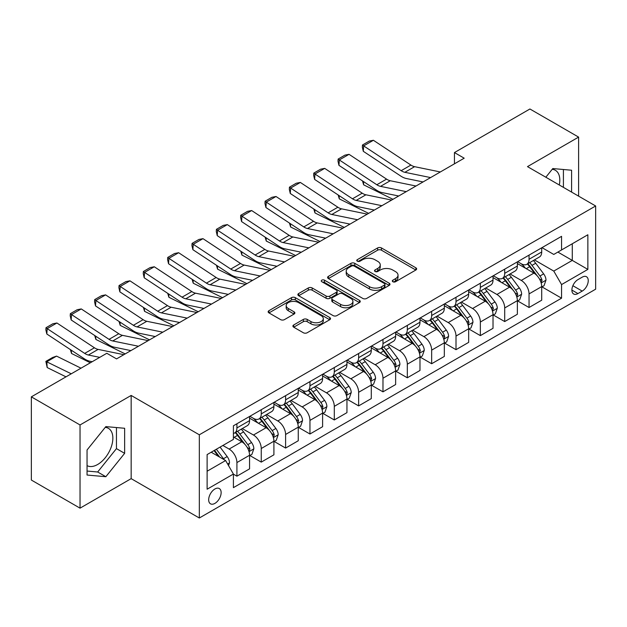 <?xml version="1.0" encoding="UTF-8"?>
<svg xmlns="http://www.w3.org/2000/svg" width="627" height="627" viewBox="0 0 627 627"><rect width="100%" height="100%" fill="white"/><g stroke="black" fill="none" stroke-linecap="round" stroke-linejoin="round"><path stroke-width="0.94" d="M392.87 281.742A1.889 1.089 0 0 0 395.543 281.742L415.858 270.01A2.704 1.56 0 0 0 416.649 268.912A2.704 1.56 0 0 0 415.858 267.807L381.443 247.939A2.704 1.56 0 0 0 377.626 247.939L357.312 259.664A1.889 1.089 0 0 0 356.755 260.44A1.889 1.089 0 0 0 357.312 261.208A1.889 1.089 0 0 0 359.984 261.208L362.618 259.696A8.653 4.992 0 0 1 374.852 259.696L377.72 261.349A8.653 4.992 0 0 1 380.252 264.884A8.653 4.992 0 0 1 377.72 268.411L375.087 269.931A1.889 1.089 0 0 0 374.538 270.699A1.889 1.089 0 0 0 375.087 271.475A1.889 1.089 0 0 0 377.767 271.475L380.393 269.955A8.653 4.992 0 0 1 392.627 269.955L395.496 271.616A8.653 4.992 0 0 1 398.027 275.143A8.653 4.992 0 0 1 395.496 278.678L392.87 280.191A1.889 1.089 0 0 0 392.314 280.967A1.889 1.089 0 0 0 392.87 281.742L392.87 280.191M87.051 465.618A21.483 12.407 120 0 0 97.663 464.482A21.483 12.407 120 0 0 111.7 445.546A21.483 12.407 120 0 0 108.408 428.335A21.483 12.407 120 0 0 105.234 427.363M214.904 503.387A8.817 5.087 120 0 0 220.665 495.62A8.817 5.087 120 0 0 219.309 488.558A8.817 5.087 120 0 0 214.904 488.989A8.817 5.087 120 0 0 209.152 496.756A8.817 5.087 120 0 0 210.5 503.818A8.817 5.087 120 0 0 214.904 503.387M552.199 169.314A21.483 12.407 -60 0 1 555.365 170.285A21.483 12.407 -60 0 1 559.292 184.989M293.702 324.974A2.704 1.56 0 0 0 292.911 326.079A2.704 1.56 0 0 0 293.702 327.184L303.358 332.757A2.704 1.56 0 0 0 307.175 332.757L329.739 319.731A2.704 1.56 0 0 0 330.531 318.634A2.704 1.56 0 0 0 329.739 317.528L295.325 297.66A2.704 1.56 0 0 0 291.5 297.66L268.944 310.686A2.704 1.56 0 0 0 268.152 311.784A2.704 1.56 0 0 0 268.944 312.889L280.606 319.621A2.704 1.56 0 0 0 284.431 319.621L294.087 314.049A2.704 1.56 0 0 0 294.878 312.944A2.704 1.56 0 0 0 294.087 311.838L288.302 308.508A7.234 4.177 0 0 1 286.186 305.553A7.234 4.177 0 0 1 290.646 301.697A7.234 4.177 0 0 1 298.53 302.598L321.181 315.679A7.234 4.177 0 0 1 323.297 318.634A7.234 4.177 0 0 1 318.837 322.49A7.234 4.177 0 0 1 310.953 321.58L307.175 319.402A2.704 1.56 0 0 0 303.358 319.402L293.702 324.974L293.702 327.184M131.161 395.441L80.037 424.957L31.35 396.844L31.35 480.055L80.037 508.16L131.161 478.644L199.323 518.004L199.323 434.793L131.161 395.441L131.161 478.644M578.611 196.141L578.611 137.109L527.487 166.625L595.65 205.977L199.323 434.793M578.611 137.109L529.917 108.996L454.45 152.573L454.45 163.812M31.35 396.844L106.817 353.275L116.551 358.895L464.192 158.192L454.45 152.573M362.806 298.436A2.704 1.56 0 0 0 366.63 298.436L389.187 285.41A2.704 1.56 0 0 0 389.978 284.305A2.704 1.56 0 0 0 389.187 283.2L354.78 263.332A2.704 1.56 0 0 0 350.955 263.332L328.399 276.358A2.704 1.56 0 0 0 327.607 277.463A2.704 1.56 0 0 0 328.399 278.568L362.806 298.436M322.56 282.15A1.889 1.089 0 0 1 324.48 282.416L324.48 280.167L359.459 300.364A2.704 1.56 0 0 1 360.251 301.469A2.704 1.56 0 0 1 359.459 302.575L336.903 315.593A2.704 1.56 0 0 1 333.078 315.593L298.671 295.732L298.671 293.522A2.704 1.56 0 0 0 297.88 294.627A2.704 1.56 0 0 0 298.671 295.732M298.671 293.522L308.327 287.95A2.704 1.56 0 0 1 312.152 287.95L326.103 296.007A2.704 1.56 0 0 0 329.927 296.007L336.331 292.307A2.704 1.56 0 0 0 337.122 291.202A2.704 1.56 0 0 0 336.331 290.097L321.8 281.711A1.889 1.089 0 0 1 321.251 280.943A1.889 1.089 0 0 1 322.419 279.932A1.889 1.089 0 0 1 324.48 280.167M582.209 277.158L577.929 279.626A8.535 4.93 120 0 0 572.349 287.15A8.535 4.93 120 0 0 573.658 293.992A8.535 4.93 120 0 0 577.929 293.569L582.209 291.1A8.535 4.93 120 0 0 587.789 283.576A8.535 4.93 120 0 0 586.48 276.734A8.535 4.93 120 0 0 582.209 277.158M199.323 518.004L595.65 289.188L595.65 205.977M541.994 247.641L553.774 254.444L561.565 249.946L561.565 236.34L233.409 425.796L233.409 439.402L207.114 454.583L207.114 489.217L233.409 474.036L233.409 487.641L561.565 298.178L561.565 284.572L553.774 271.083L534.416 259.899M561.565 249.946L587.86 234.764L587.86 269.398L561.565 284.572M80.037 424.957L80.037 508.16M557.865 252.078L572.279 260.401L572.279 243.762L587.86 234.764M553.774 271.083L572.279 260.401L587.86 269.398M207.114 471.222L225.618 460.547L211.205 452.224M233.409 474.153L236.912 476.175L236.912 462.569A11.02 6.364 -120 0 0 229.121 449.073L222.891 445.476M236.912 476.175L249.57 468.863L249.57 455.257A11.02 6.364 -120 0 0 241.779 441.769L233.409 436.933M249.867 455.539L261.255 462.115L261.255 448.517A11.02 6.364 -120 0 0 253.465 435.02L242.281 428.562M261.255 462.115L273.913 454.81L273.913 441.204A11.02 6.364 -120 0 0 266.122 427.708L249.57 418.154M274.211 441.486L285.598 448.062L285.598 434.456A11.02 6.364 -120 0 0 277.808 420.968L266.624 414.51M285.598 448.062L298.264 440.757L298.264 427.152A11.02 6.364 -120 0 0 290.473 413.655L273.913 404.101M298.554 427.434L309.95 434.009L309.95 420.403A11.02 6.364 -120 0 0 302.159 406.907L290.967 400.449M309.95 434.009L322.607 426.697L322.607 413.091A11.02 6.364 -120 0 0 314.817 399.603L298.264 390.041M322.897 413.373L334.293 419.957L334.293 406.351A11.02 6.364 -120 0 0 326.502 392.855L315.318 386.397M334.293 419.957L346.95 412.644L346.95 399.038A11.02 6.364 -120 0 0 339.16 385.542L322.607 375.988M347.24 399.321L358.636 405.896L358.636 392.29A11.02 6.364 -120 0 0 350.846 378.802L339.662 372.344M358.636 405.896L371.294 398.592L371.294 384.986A11.02 6.364 -120 0 0 363.503 371.49L346.95 361.936M371.584 385.268L382.979 391.844L382.979 378.238A11.02 6.364 -120 0 0 375.189 364.742L364.005 358.283M382.979 391.844L395.637 384.531L395.637 370.925A11.02 6.364 -120 0 0 387.847 357.437L371.294 347.875M395.927 371.208L407.323 377.791L407.323 364.185A11.02 6.364 -120 0 0 399.532 350.689L388.348 344.231M407.323 377.791L419.98 370.479L419.98 356.873A11.02 6.364 -120 0 0 412.19 343.384L395.637 333.823M420.27 357.155L431.666 363.731L431.666 350.125A11.02 6.364 -120 0 0 423.876 336.636L412.691 330.178M431.666 363.731L444.324 356.426L444.324 342.82A11.02 6.364 -120 0 0 436.533 329.324L419.98 319.77M444.621 343.102L456.009 349.678L456.009 336.072A11.02 6.364 -120 0 0 448.219 322.576L437.035 316.126M456.009 349.678L468.667 342.373L468.667 328.767A11.02 6.364 -120 0 0 460.876 315.271L444.324 305.717M468.965 329.042L480.353 335.625L480.353 322.019A11.02 6.364 -120 0 0 472.562 308.523L461.378 302.065M480.353 335.625L493.018 328.313L493.018 314.707A11.02 6.364 -120 0 0 485.227 301.219L468.667 291.657M493.308 314.989L504.704 321.565L504.704 307.959A11.02 6.364 -120 0 0 496.913 294.471L485.721 288.012M504.704 321.565L517.361 314.26L517.361 300.654A11.02 6.364 -120 0 0 509.571 287.158L493.018 277.604M517.651 300.936L529.047 307.512L529.047 293.906A11.02 6.364 -120 0 0 521.256 280.418L510.072 273.96M529.047 307.512L541.704 300.208L541.704 286.602A11.02 6.364 -120 0 0 533.914 273.106L517.361 263.552M517.651 261.694L521.256 263.771A11.02 6.364 -120 0 0 526.766 264.32A11.02 6.364 -120 0 0 529.047 259.272L529.047 255.118M493.308 275.747L496.913 277.832A11.02 6.364 -120 0 0 502.415 278.372A11.02 6.364 -120 0 0 504.704 273.333L504.704 269.171M468.965 289.799L472.562 291.884A11.02 6.364 -120 0 0 478.072 292.425A11.02 6.364 -120 0 0 480.353 287.385L480.353 283.224M444.621 303.86L448.219 305.937A11.02 6.364 -120 0 0 453.729 306.485A11.02 6.364 -120 0 0 456.009 301.438L456.009 297.276M420.27 317.913L423.876 319.989A11.02 6.364 -120 0 0 429.385 320.538A11.02 6.364 -120 0 0 431.666 315.499L431.666 311.337M395.927 331.965L399.532 334.05A11.02 6.364 -120 0 0 405.042 334.591A11.02 6.364 -120 0 0 407.323 329.551L407.323 325.389M371.584 346.026L375.189 348.103A11.02 6.364 -120 0 0 380.699 348.651A11.02 6.364 -120 0 0 382.979 343.604L382.979 339.442M347.24 360.078L350.846 362.155A11.02 6.364 -120 0 0 356.355 362.704A11.02 6.364 -120 0 0 358.636 357.664L358.636 353.503M322.897 374.131L326.502 376.216A11.02 6.364 -120 0 0 332.012 376.756A11.02 6.364 -120 0 0 334.293 371.717L334.293 367.555M298.554 388.191L302.159 390.268A11.02 6.364 -120 0 0 307.661 390.817A11.02 6.364 -120 0 0 309.95 385.77L309.95 381.608M274.211 402.244L277.808 404.321A11.02 6.364 -120 0 0 283.318 404.87A11.02 6.364 -120 0 0 285.598 399.822L285.598 395.668M249.867 416.297L253.465 418.381A11.02 6.364 -120 0 0 258.975 418.922A11.02 6.364 -120 0 0 261.255 413.883L261.255 409.721M541.994 286.884L561.565 298.178M526.766 264.32L539.424 257.007A11.02 6.364 -120 0 0 541.704 251.968L541.704 247.806M502.415 278.372L515.081 271.068A11.02 6.364 -120 0 0 517.361 266.02L517.361 261.859M478.072 292.425L490.729 285.12A11.02 6.364 -120 0 0 493.018 280.073L493.018 275.919M453.729 306.485L466.386 299.173A11.02 6.364 -120 0 0 468.667 294.134L468.667 289.972M429.385 320.538L442.043 313.234A11.02 6.364 -120 0 0 444.324 308.186L444.324 304.024M405.042 334.591L417.7 327.286A11.02 6.364 -120 0 0 419.98 322.239L419.98 318.085M380.699 348.651L393.356 341.339A11.02 6.364 -120 0 0 395.637 336.299L395.637 332.138M356.355 362.704L369.013 355.399A11.02 6.364 -120 0 0 371.294 350.352L371.294 346.19M332.012 376.756L344.67 369.452A11.02 6.364 -120 0 0 346.95 364.405L346.95 360.243M307.661 390.817L320.326 383.505A11.02 6.364 -120 0 0 322.607 378.465L322.607 374.303M283.318 404.87L295.975 397.557A11.02 6.364 -120 0 0 298.264 392.518L298.264 388.356M258.975 418.922L271.632 411.618A11.02 6.364 -120 0 0 273.913 406.57L273.913 402.409M233.409 433.422A11.02 6.364 -120 0 0 234.631 432.983L247.289 425.67A11.02 6.364 -120 0 0 249.57 420.631L249.57 416.469M234.631 432.983A11.02 6.364 -120 0 0 236.912 427.935L236.912 423.774M225.618 460.547L233.409 474.036M571.597 192.089L571.597 170.23L552.802 168.553L545.835 177.222M87.051 475.039L105.845 476.716L124.64 453.337L124.64 428.28L105.845 426.603L87.051 449.982L87.051 475.039M563.414 187.371L563.414 169.502M87.051 471.049L97.663 471.998L116.457 448.618L116.457 427.551M116.457 448.618L124.64 453.337M97.663 471.998L105.845 476.716M393.623 282.009L395.496 280.927A8.653 4.992 0 0 0 398.027 277.393L398.027 275.143M380.252 264.884L380.252 267.133A8.653 4.992 0 0 1 377.72 270.66L375.847 271.742M415.819 270.033L381.443 250.189A2.704 1.56 0 0 0 377.626 250.189L358.072 261.475M389.155 285.434L354.78 265.582A2.704 1.56 0 0 0 350.955 265.582L328.43 278.584M384.406 285.081A1.889 1.089 0 0 0 384.962 284.305A1.889 1.089 0 0 0 384.406 283.529L354.208 266.099A1.889 1.089 0 0 0 351.528 266.099L348.761 267.698A8.653 4.992 0 0 0 346.222 271.225A8.653 4.992 0 0 0 348.761 274.759L369.405 286.68A8.653 4.992 0 0 0 381.639 286.68L384.406 285.081L384.406 287.331A1.889 1.089 0 0 0 384.962 286.555L384.962 284.305M346.222 271.225L346.222 273.474A8.653 4.992 0 0 0 348.761 277.009L348.761 274.759M384.406 287.331L381.639 288.929A8.653 4.992 0 0 1 369.405 288.929L348.761 277.009M298.711 295.748L308.327 290.199L308.327 287.95M337.122 291.202L337.122 293.452A2.704 1.56 0 0 1 336.331 294.557L329.927 298.256A2.704 1.56 0 0 1 326.103 298.256L312.152 290.199A2.704 1.56 0 0 0 308.327 290.199M324.48 282.416L359.428 302.59M340.586 304.361A7.234 4.177 0 0 0 348.463 305.271A7.234 4.177 0 0 0 352.93 301.415A7.234 4.177 0 0 0 350.814 298.46L342.828 293.851A2.704 1.56 0 0 0 339.011 293.851L332.6 297.551A2.704 1.56 0 0 0 331.808 298.656A2.704 1.56 0 0 0 332.6 299.761L340.586 304.361L340.586 306.611A7.234 4.177 0 0 0 348.463 307.52A7.234 4.177 0 0 0 352.93 303.664L352.93 301.415M331.808 298.656L331.808 300.905A2.704 1.56 0 0 0 332.6 302.002L332.6 299.761M340.586 306.611L332.6 302.002M323.297 318.634L323.297 320.875A7.234 4.177 0 0 1 318.837 324.739A7.234 4.177 0 0 1 310.953 323.83L307.175 321.651A2.704 1.56 0 0 0 303.358 321.651L293.742 327.208M286.186 305.553L286.186 307.802A7.234 4.177 0 0 0 288.302 310.749L288.302 308.508M294.047 314.072L288.302 310.749M329.7 319.754L295.325 299.91A2.704 1.56 0 0 0 291.5 299.91L268.983 312.912M541.704 287.048L544.04 285.7L545.984 280.073A7.297 4.217 -120 0 0 543.656 273.866L535.701 263.238A21.067 12.164 -120 0 0 533.405 260.487M525.489 268.238A21.067 12.164 -120 0 0 521.17 263.724M396.962 195.64L398.239 196.267M363.456 181.548L363.652 184.832L362.477 180.897M392.972 199.308L363.652 184.832M541.038 282.581L542.049 280.387A7.297 4.217 -120 0 0 539.957 275.998L532.002 265.378A21.067 12.164 -120 0 0 529.697 262.619M527.738 263.755A17.493 10.095 60 0 1 530.614 267.016L537.347 276.005M527.362 263.975A21.067 12.164 60 0 1 529.666 266.726L534.956 273.787M430.6 177.582L404.854 172.307A13.77 7.947 60 0 1 401.17 170.685L363.652 145.895L363.299 151.303L400.818 176.093A20.66 11.929 -120 0 0 406.351 178.515L423.053 181.94M440.334 171.963L414.596 166.68A13.77 7.947 60 0 1 410.904 165.066L373.394 140.276L363.652 145.895L362.484 145.002L369.303 141.067L373.394 140.276M363.299 151.303L362.343 147.165L362.484 145.002M517.361 301.101L519.697 299.753L521.64 294.134A7.297 4.217 -120 0 0 519.313 287.918L511.358 277.291A21.067 12.164 -120 0 0 509.053 274.54M501.145 282.299A21.067 12.164 -120 0 0 496.827 277.785M372.618 209.692L373.896 210.327M339.113 195.6L339.309 198.884L338.133 194.95M368.629 213.36L339.309 198.884M516.695 296.634L517.706 294.447A7.297 4.217 -120 0 0 515.613 290.05L507.658 279.43A21.067 12.164 -120 0 0 505.354 276.679M503.395 277.808A17.493 10.095 60 0 1 506.263 281.076L513.004 290.066M503.019 278.027A21.067 12.164 60 0 1 505.315 280.778L510.605 287.84M493.018 315.162L495.354 313.806L497.297 308.186A7.297 4.217 -120 0 0 494.969 301.971L487.014 291.351A21.067 12.164 -120 0 0 484.71 288.592M476.802 296.352A21.067 12.164 -120 0 0 472.484 291.837M348.275 223.753L349.545 224.38M314.77 209.653L314.966 212.937L313.79 209.01M344.286 227.421L314.966 212.937M492.352 310.686L493.355 308.5A7.297 4.217 -120 0 0 491.27 304.111L483.315 293.483A21.067 12.164 -120 0 0 481.011 290.732M479.052 291.861A17.493 10.095 60 0 1 481.92 295.129L488.66 304.119M478.675 292.08A21.067 12.164 60 0 1 480.972 294.839L486.262 301.9M468.667 329.214L471.01 327.866L472.954 322.239A7.297 4.217 -120 0 0 470.626 316.024L462.671 305.404A21.067 12.164 -120 0 0 460.367 302.653M452.451 310.404A21.067 12.164 -120 0 0 448.14 305.89M323.932 237.805L325.201 238.432M290.419 223.706L290.622 226.998L289.447 223.063M319.942 241.473L290.622 226.998M468.008 324.747L469.012 322.552A7.297 4.217 -120 0 0 466.927 318.163L458.964 307.543A21.067 12.164 -120 0 0 456.668 304.785M454.708 305.921A17.493 10.095 60 0 1 457.577 309.182L464.309 318.171M454.332 306.141A21.067 12.164 60 0 1 456.628 308.892L461.919 315.953M406.257 191.643L380.511 186.36A13.77 7.947 60 0 1 376.819 184.746L339.309 159.948L338.956 165.356L376.474 190.146A20.66 11.929 -120 0 0 382.008 192.575L398.709 196M415.991 186.015L390.253 180.741A13.77 7.947 60 0 1 386.561 179.118L349.043 154.328L339.309 159.948L338.141 159.062L344.952 155.128L349.043 154.328M338.956 165.356L338 161.225L338.141 159.062M381.914 205.695L356.167 200.413A13.77 7.947 60 0 1 352.476 198.798L314.966 174.008L314.613 179.408L352.131 204.206A20.66 11.929 -120 0 0 357.664 206.628L374.358 210.053M391.648 200.076L365.909 194.793A13.77 7.947 60 0 1 362.218 193.179L324.7 168.381L314.966 174.008L313.798 173.115L320.609 169.18L324.7 168.381M314.613 179.408L313.657 175.278L313.798 173.115M357.57 219.748L331.824 214.473A13.77 7.947 60 0 1 328.133 212.851L290.622 188.061L290.27 193.469L327.78 218.259A20.66 11.929 -120 0 0 333.321 220.68L350.015 224.105M367.304 214.128L341.566 208.846A13.77 7.947 60 0 1 337.875 207.231L300.357 182.441L290.622 188.061L289.447 187.167L296.265 183.233L300.357 182.441M290.27 193.469L289.313 189.33L289.447 187.167M444.324 343.267L446.667 341.919L448.611 336.299A7.297 4.217 -120 0 0 446.283 330.084L438.32 319.457A21.067 12.164 -120 0 0 436.024 316.706M428.108 324.465A21.067 12.164 -120 0 0 423.797 319.95M299.588 251.858L300.858 252.493M266.075 237.766L266.279 241.05L265.103 237.116M295.599 255.526L266.279 241.05M443.657 338.799L444.512 337.882L444.668 336.605A7.297 4.217 -120 0 0 442.584 332.216L434.621 321.596A21.067 12.164 -120 0 0 432.324 318.845M430.365 319.974A17.493 10.095 60 0 1 433.233 323.242L439.966 332.232M429.989 320.193A21.067 12.164 60 0 1 432.285 322.944L437.575 330.006M333.219 233.808L307.481 228.526A13.77 7.947 60 0 1 303.789 226.911L266.279 202.113L265.926 207.521L303.437 232.311A20.66 11.929 -120 0 0 308.978 234.741L325.672 238.166M342.961 228.181L317.215 222.906A13.77 7.947 60 0 1 313.531 221.284L276.013 196.494L266.279 202.113L265.103 201.228L271.922 197.293L276.013 196.494M265.926 207.521L264.962 203.383L265.103 201.228M419.98 357.327L422.316 355.971L424.267 350.352A7.297 4.217 -120 0 0 421.94 344.137L413.977 333.517A21.067 12.164 -120 0 0 411.68 330.758M403.764 338.517A21.067 12.164 -120 0 0 399.454 334.003M275.237 265.919L276.515 266.546M241.732 251.819L241.928 255.103L240.752 251.176M271.256 269.586L241.928 255.103M419.314 352.852L420.325 350.665A7.297 4.217 -120 0 0 418.233 346.276L410.277 335.649A21.067 12.164 -120 0 0 407.981 332.898M406.022 334.026A17.493 10.095 60 0 1 408.89 337.295L415.623 346.284M405.645 334.246A21.067 12.164 60 0 1 407.942 336.997L413.232 344.058M395.637 371.38L397.973 370.032L399.924 364.405A7.297 4.217 -120 0 0 397.589 358.189L389.633 347.57A21.067 12.164 -120 0 0 387.337 344.819M379.421 352.57A21.067 12.164 -120 0 0 375.111 348.056M250.894 279.971L252.172 280.598M217.389 265.872L217.585 269.155L216.409 265.229M246.905 283.639L217.585 269.155M394.971 366.905L395.825 365.996L395.982 364.718A7.297 4.217 -120 0 0 393.889 360.329L385.934 349.709A21.067 12.164 -120 0 0 383.638 346.95M381.678 348.087A17.493 10.095 60 0 1 384.547 351.347L391.279 360.337M381.294 348.298A21.067 12.164 60 0 1 383.599 351.057L388.889 358.119M371.294 385.433L373.629 384.085L375.581 378.465A7.297 4.217 -120 0 0 373.245 372.25L365.29 361.622A21.067 12.164 -120 0 0 362.994 358.871M355.078 366.623A21.067 12.164 -120 0 0 350.767 362.108M226.551 294.024L227.828 294.659M193.045 279.932L193.241 283.216L192.066 279.281M222.561 297.692L193.241 283.216M370.628 380.965L371.639 378.771A7.297 4.217 -120 0 0 369.546 374.382L361.591 363.762A21.067 12.164 -120 0 0 359.295 361.011M357.327 362.14A17.493 10.095 60 0 1 360.204 365.4L366.936 374.39M356.951 362.359A21.067 12.164 60 0 1 359.255 365.11L364.546 372.172M346.95 399.485L349.286 398.137L351.23 392.518A7.297 4.217 -120 0 0 348.902 386.303L340.947 375.683A21.067 12.164 -120 0 0 338.651 372.924M330.735 380.683A21.067 12.164 -120 0 0 326.416 376.169M202.207 308.084L203.485 308.711M168.702 293.985L168.898 297.269L167.722 293.342M198.218 311.752L168.898 297.269M346.284 395.018L347.295 392.831A7.297 4.217 -120 0 0 345.203 388.442L337.248 377.815A21.067 12.164 -120 0 0 334.943 375.064M332.984 376.192A17.493 10.095 60 0 1 335.86 379.46L342.593 388.45M332.608 376.412A21.067 12.164 60 0 1 334.912 379.163L340.202 386.224M322.607 413.546L324.943 412.198L326.886 406.57A7.297 4.217 -120 0 0 324.559 400.355L316.604 389.735A21.067 12.164 -120 0 0 314.299 386.984M306.391 394.736A21.067 12.164 -120 0 0 302.073 390.221M177.864 322.137L179.134 322.764M144.359 308.037L144.555 311.321L143.379 307.395M173.875 325.805L144.555 311.321M321.941 409.07L322.952 406.884A7.297 4.217 -120 0 0 320.859 402.495L312.904 391.867A21.067 12.164 -120 0 0 310.6 389.116M308.641 390.253A17.493 10.095 60 0 1 311.509 393.513L318.25 402.503M308.265 390.464A21.067 12.164 60 0 1 310.561 393.223L315.851 400.285M308.876 247.861L283.138 242.578A13.77 7.947 60 0 1 279.446 240.964L241.928 216.174L241.583 221.574L279.093 246.364A20.66 11.929 -120 0 0 284.627 248.794L301.328 252.219M318.618 242.241L292.872 236.959A13.77 7.947 60 0 1 289.18 235.344L251.67 210.547L241.928 216.174L240.76 215.28L247.579 211.346L251.67 210.547M241.583 221.574L240.619 217.444L240.76 215.28M284.533 261.914L258.794 256.639A13.77 7.947 60 0 1 255.103 255.017L217.585 230.227L217.24 235.634L254.75 260.424A20.66 11.929 -120 0 0 260.283 262.846L276.985 266.271M294.275 256.294L268.528 251.012A13.77 7.947 60 0 1 264.837 249.397L227.327 224.607L217.585 230.227L216.417 229.333L223.236 225.399L227.327 224.607M217.24 235.634L216.276 231.496L216.417 229.333M260.189 275.974L234.451 270.692A13.77 7.947 60 0 1 230.76 269.069L193.241 244.279L192.889 249.687L230.407 274.477A20.66 11.929 -120 0 0 235.94 276.907L252.642 280.332M269.931 270.347L244.185 265.064A13.77 7.947 60 0 1 240.494 263.45L202.983 238.66L193.241 244.279L192.074 243.394L198.892 239.451L202.983 238.66M192.889 249.687L191.933 245.549L192.074 243.394M235.846 290.027L210.1 284.744A13.77 7.947 60 0 1 206.416 283.13L168.898 258.34L168.545 263.74L206.064 288.53A20.66 11.929 -120 0 0 211.597 290.959L228.299 294.384M245.58 284.399L219.842 279.125A13.77 7.947 60 0 1 216.15 277.502L178.64 252.712L168.898 258.34L167.73 257.446L174.549 253.512L178.64 252.712M168.545 263.74L167.589 259.609L167.73 257.446M211.503 304.079L185.757 298.797A13.77 7.947 60 0 1 182.065 297.182L144.555 272.392L144.202 277.792L181.72 302.59A20.66 11.929 -120 0 0 187.254 305.012L203.955 308.437M221.237 298.46L195.499 293.177A13.77 7.947 60 0 1 191.807 291.563L154.289 266.773L144.555 272.392L143.387 271.499L150.198 267.564L154.289 266.773M144.202 277.792L143.246 273.662L143.387 271.499M298.264 427.598L300.599 426.25L302.543 420.631A7.297 4.217 -120 0 0 300.215 414.416L292.26 403.788A21.067 12.164 -120 0 0 289.956 401.037M282.048 408.788A21.067 12.164 -120 0 0 277.73 404.274M153.521 336.19L154.791 336.817M120.016 322.098L120.212 325.382L119.036 321.447M149.532 339.858L120.212 325.382M297.598 423.131L298.601 420.936A7.297 4.217 -120 0 0 296.516 416.547L288.561 405.928A21.067 12.164 -120 0 0 286.257 403.169M284.297 404.305A17.493 10.095 60 0 1 287.166 407.566L293.906 416.555M283.921 404.525A21.067 12.164 60 0 1 286.218 407.276L291.508 414.337M187.16 318.132L161.413 312.857A13.77 7.947 60 0 1 157.722 311.235L120.212 286.445L119.859 291.853L157.377 316.643A20.66 11.929 -120 0 0 162.91 319.072L179.604 322.497M196.894 312.512L171.155 307.23A13.77 7.947 60 0 1 167.464 305.615L129.946 280.825L120.212 286.445L119.044 285.551L125.855 281.617L129.946 280.825M119.859 291.853L118.903 287.715L119.044 285.551M273.913 441.651L276.256 440.303L278.2 434.683A7.297 4.217 -120 0 0 275.872 428.468L267.917 417.848A21.067 12.164 -120 0 0 265.613 415.09M257.697 422.849A21.067 12.164 -120 0 0 253.386 418.334M129.178 350.25L130.447 350.877M95.665 336.15L95.868 339.434L94.693 335.508M125.188 353.91L95.868 339.434M273.254 437.184L274.258 434.997A7.297 4.217 -120 0 0 272.173 430.6L264.21 419.98A21.067 12.164 -120 0 0 261.914 417.229M259.954 418.358A17.493 10.095 60 0 1 262.823 421.626L269.555 430.616M259.578 418.577A21.067 12.164 60 0 1 261.874 421.328L267.165 428.39M162.816 332.192L137.07 326.91A13.77 7.947 60 0 1 133.379 325.295L95.868 300.498L95.516 305.905L133.026 330.695A20.66 11.929 -120 0 0 138.567 333.125L155.261 336.55M172.55 326.565L146.812 321.29A13.77 7.947 60 0 1 143.121 319.668L105.602 294.878L95.868 300.498L94.693 299.612L101.511 295.678L105.602 294.878M95.516 305.905L94.559 301.775L94.693 299.612M249.57 455.711L251.913 454.363L253.857 448.736A7.297 4.217 -120 0 0 251.529 442.521L243.566 431.901A21.067 12.164 -120 0 0 241.27 429.15M71.321 350.203L71.525 353.487L70.349 349.56M90.343 362.782L71.525 353.487M248.903 451.236L249.914 449.05A7.297 4.217 -120 0 0 247.83 444.661L239.867 434.033A21.067 12.164 -120 0 0 237.57 431.282M235.611 432.418A17.493 10.095 60 0 1 238.479 435.679L245.212 444.668M235.235 432.63A21.067 12.164 60 0 1 237.531 435.389L242.821 442.45M138.465 346.245L112.727 340.963A13.77 7.947 60 0 1 109.035 339.348L71.525 314.558L71.172 319.958L108.683 344.756A20.66 11.929 -120 0 0 114.224 347.178L130.918 350.603M148.207 340.626L122.461 335.343A13.77 7.947 60 0 1 118.777 333.729L81.259 308.931L71.525 314.558L70.349 313.665L77.168 309.73L81.259 308.931M71.172 319.958L70.208 315.828L70.349 313.665M228.542 465.602L229.513 462.789A7.297 4.217 -120 0 0 227.186 456.574L220.085 447.098M56.563 356.112L46.829 361.732L47.174 367.547L45.865 361.387L52.684 357.453L56.563 356.112L81.001 368.182M45.865 361.387L71.266 373.802M66 376.843L47.174 367.547M224.145 459.693A7.297 4.217 -120 0 0 223.478 458.713L216.378 449.238M214.552 450.288L219.654 457.099M214.042 450.586L218.368 456.362M99.756 357.351L88.383 355.023A13.77 7.947 60 0 1 84.692 353.401L47.174 328.611L46.829 334.019L84.339 358.809A20.66 11.929 -120 0 0 89.873 361.23L92.208 361.708M123.864 354.678L98.118 349.396A13.77 7.947 60 0 1 94.426 347.781L56.916 322.991L47.174 328.611L46.006 327.717L52.825 323.783L56.916 322.991M46.829 334.019L45.865 329.88L46.006 327.717M229.121 449.073L241.779 441.769M253.465 435.02L266.122 427.708M277.808 420.968L290.473 413.655M302.159 406.907L314.817 399.603M326.502 392.855L339.16 385.542M350.846 378.802L363.503 371.49M375.189 364.742L387.847 357.437M399.532 350.689L412.19 343.384M423.876 336.636L436.533 329.324M448.219 322.576L460.876 315.271M472.562 308.523L485.227 301.219M496.913 294.471L509.571 287.158M521.256 280.418L533.914 273.106M529.047 259.272L541.704 251.968M529.047 293.906L541.704 286.602M504.704 307.959L517.361 300.654M504.704 273.333L517.361 266.02M480.353 322.019L493.018 314.707M480.353 287.385L493.018 280.073M456.009 336.072L468.667 328.767M456.009 301.438L468.667 294.134M431.666 350.125L444.324 342.82M431.666 315.499L444.324 308.186M407.323 364.185L419.98 356.873M407.323 329.551L419.98 322.239M382.979 378.238L395.637 370.925M382.979 343.604L395.637 336.299M358.636 392.29L371.294 384.986M358.636 357.664L371.294 350.352M334.293 406.351L346.95 399.038M334.293 371.717L346.95 364.405M309.95 420.403L322.607 413.091M309.95 385.77L322.607 378.465M285.598 434.456L298.264 427.152M285.598 399.822L298.264 392.518M261.255 448.517L273.913 441.204M261.255 413.883L273.913 406.57M236.912 462.569L249.57 455.257M236.912 427.935L249.57 420.631M572.874 285.708L582.209 291.1M571.887 290.082L577.929 293.569M395.496 280.927L395.496 278.678M375.087 271.475L375.087 269.931M377.72 270.66L377.72 268.411M357.312 261.208L357.312 259.664M377.626 250.189L377.626 247.939M381.443 250.189L381.443 247.939M415.858 270.01L415.858 267.807M328.399 278.568L328.399 276.358M350.955 265.582L350.955 263.332M354.78 265.582L354.78 263.332M389.187 285.41L389.187 283.2M369.405 288.929L369.405 286.68M381.639 288.929L381.639 286.68M312.152 290.199L312.152 287.95M326.103 298.256L326.103 296.007M329.927 298.256L329.927 296.007M336.331 294.557L336.331 292.307M359.459 302.575L359.459 300.364M303.358 321.651L303.358 319.402M307.175 321.651L307.175 319.402M310.953 323.83L310.953 321.58M294.087 314.049L294.087 311.838M268.944 312.889L268.944 310.686M291.5 299.91L291.5 297.66M295.325 299.91L295.325 297.66M329.739 319.731L329.739 317.528M541.156 282.981L545.937 280.214M532.002 265.378L535.701 263.238M526.265 268.685L529.666 266.726M539.957 275.998L543.656 273.866M539.377 278.85L542.049 280.387M404.854 172.307L414.596 166.68M401.17 170.685L410.904 165.066M516.813 297.033L521.593 294.275M507.658 279.43L511.358 277.291M501.921 282.746L505.315 280.778M515.613 290.05L519.313 287.918M515.033 292.903L517.706 294.447M492.469 311.086L497.25 308.327M483.315 293.483L487.014 291.351M477.57 296.798L480.972 294.839M491.27 304.111L494.969 301.971M490.69 306.956L493.355 308.5M468.126 325.147L472.907 322.38M458.964 307.543L462.671 305.404M453.227 310.851L456.628 308.892M466.927 318.163L470.626 316.024M466.347 321.016L469.012 322.552M380.511 186.36L390.253 180.741M376.819 184.746L386.561 179.118M356.167 200.413L365.909 194.793M352.476 198.798L362.218 193.179M331.824 214.473L341.566 208.846M328.133 212.851L337.875 207.231M443.783 339.199L448.564 336.44M434.621 321.596L438.32 319.457M428.884 324.911L432.285 322.944M442.584 332.216L446.283 330.084M442.004 335.069L444.668 336.605M307.481 228.526L317.215 222.906M303.789 226.911L313.531 221.284M419.439 353.252L424.22 350.493M410.277 335.649L413.977 333.517M404.54 338.964L407.942 336.997M418.233 346.276L421.94 344.137M417.66 349.121L420.325 350.665M395.096 367.312L399.877 364.546M385.934 349.709L389.633 347.57M380.197 353.017L383.599 351.057M393.889 360.329L397.589 358.189M393.317 363.182L395.982 364.718M370.745 381.365L375.526 378.606M361.591 363.762L365.29 361.622M355.854 367.077L359.255 365.11M369.546 374.382L373.245 372.25M368.966 377.235L371.639 378.771M346.402 395.418L351.183 392.659M337.248 377.815L340.947 375.683M331.511 381.13L334.912 379.163M345.203 388.442L348.902 386.303M344.623 391.287L347.295 392.831M322.059 409.47L326.839 406.711M312.904 391.867L316.604 389.735M307.159 395.182L310.561 393.223M320.859 402.495L324.559 400.355M320.279 405.34L322.952 406.884M283.138 242.578L292.872 236.959M279.446 240.964L289.18 235.344M258.794 256.639L268.528 251.012M255.103 255.017L264.837 249.397M234.451 270.692L244.185 265.064M230.76 269.069L240.494 263.45M210.1 284.744L219.842 279.125M206.416 283.13L216.15 277.502M185.757 298.797L195.499 293.177M182.065 297.182L191.807 291.563M297.715 423.531L302.496 420.772M288.561 405.928L292.26 403.788M282.816 409.235L286.218 407.276M296.516 416.547L300.215 414.416M295.936 419.4L298.601 420.936M161.413 312.857L171.155 307.23M157.722 311.235L167.464 305.615M273.372 437.583L278.153 434.824M264.21 419.98L267.917 417.848M258.473 423.296L261.874 421.328M272.173 430.6L275.872 428.468M271.593 433.453L274.258 434.997M137.07 326.91L146.812 321.29M133.379 325.295L143.121 319.668M249.029 451.636L253.81 448.877M239.867 434.033L243.566 431.901M234.13 437.348L237.531 435.389M247.83 444.661L251.529 442.521M247.25 447.506L249.914 449.05M112.727 340.963L122.461 335.343M109.035 339.348L118.777 333.729M227.617 464.004L229.466 462.93M223.478 458.713L227.186 456.574M88.383 355.023L98.118 349.396M84.692 353.401L94.426 347.781"/></g></svg>
